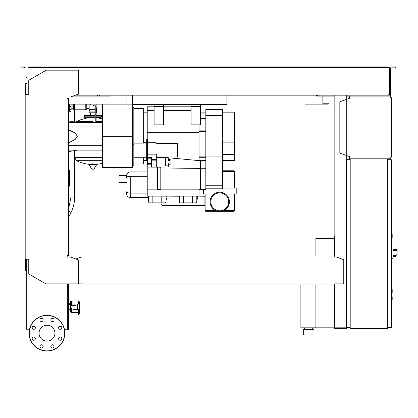 <?xml version="1.0" encoding="UTF-8"?>
<svg xmlns="http://www.w3.org/2000/svg" width="418" height="418" viewBox="0 0 418 418"><rect width="100%" height="100%" fill="white"/><g stroke="black" fill="none" stroke-linecap="round" stroke-linejoin="round"><path stroke-width="0.63" d="M391.295 296.55L392.188 296.728L392.188 299.586L391.295 299.769M87.012 104.119L87.012 109.208A0.538 0.538 0 0 1 86.244 109.694L86.244 104.119M85.225 104.119L85.225 109.208L86.244 109.694M74.681 104.119L74.681 109.208L85.225 109.208M73.662 104.119L73.662 109.694A0.538 0.538 0 0 1 72.894 109.208L72.894 105.012L72.894 108.764L71.107 108.764M72.894 104.119L72.894 105.012M102.373 118.931A36.988 36.988 0 0 0 99.698 118.325L99.698 117.338M86.118 118.592L86.118 117.338M74.503 150.605L74.503 157.361L102.373 157.361L74.503 157.408L102.373 157.408M91.087 164.467A36.988 36.988 0 0 1 76.546 160.695L102.373 160.695M92.368 163.793L92.368 164.467M89.222 164.802L96.589 164.802L96.396 164.467L89.415 164.467L89.222 164.802L91.767 169.05L93.851 169.154L91.96 169.154M96.589 164.802L93.851 169.154M92.906 121.513L76.546 121.513L92.906 121.513M96.124 121.513L102.373 121.513L96.124 121.513M90.502 115.196L90.502 112.87M85.403 115.734A0.538 0.538 0 0 0 84.864 115.196A0.538 0.538 0 0 0 84.331 115.734L95.231 115.734M100.409 115.734A0.538 0.538 0 0 1 100.947 115.196A0.538 0.538 0 0 1 101.48 115.734L96.124 115.734M95.231 116.805L84.331 116.805A0.538 0.538 0 0 0 84.864 117.338L95.231 117.338M96.124 116.805L101.48 116.805A0.538 0.538 0 0 1 100.947 117.338L96.124 117.338M95.231 112.87L89.332 112.87L88.846 112.108L89.332 111.089L89.332 109.479L95.231 109.479M96.124 112.108L96.966 112.108L96.48 111.089L96.48 109.479L96.124 109.479M87.012 108.586L89.154 108.586L89.332 109.479M89.154 104.119L89.154 108.586M96.48 111.089L96.124 111.089M95.231 111.089L89.332 111.089M96.48 112.87L96.124 112.87L96.966 112.108M69.32 104.119L69.32 111.266L71.107 111.266L71.107 104.119M68.604 186.271L69.142 186.271A0.355 0.355 0 0 0 69.498 185.916L69.498 170.586A0.355 0.355 0 0 0 69.142 170.225L68.604 170.225M68.427 187.118A0.355 0.355 0 0 0 68.604 186.809L68.604 169.692A0.355 0.355 0 0 0 68.427 169.384M334.834 238.662L334.295 238.662L334.295 255.994M334.295 284.935L334.295 328.355L346.804 328.355L346.804 327.639M315.893 284.935L315.893 327.816L334.295 327.816M315.893 255.994L315.893 238.479L334.295 238.479M304.633 329.603L304.633 327.816M312.674 329.603L312.674 327.816M303.296 334.964L303.296 329.603L314.017 329.603L314.017 334.964L303.296 334.964M300.882 284.935L300.882 327.816L315.893 327.816M349.662 96.077L390.219 96.077L390.219 97.687L391.295 97.687L391.295 157.184L390.219 157.184L390.219 158.793L349.662 158.793L349.662 156.651L339.834 153.077L339.834 101.793L349.662 98.22L349.662 96.077L346.266 96.077M390.757 97.687L390.219 97.687L390.219 96.615M390.219 158.255L390.219 157.184L390.757 157.184M349.662 156.651L349.662 158.255M349.662 96.615L349.662 98.22M392.188 237.408L391.295 237.408L392.188 237.408L392.188 233.834L391.295 233.834L392.188 233.834M387.721 327.639L391.295 327.639L391.295 159.686L387.721 159.686M387.721 158.793L387.721 328.532L350.2 328.532L350.2 158.793L387.721 158.793M350.2 159.686L346.626 159.686L346.626 327.639L350.2 327.639M393.082 257.331L393.082 248.396M393.171 256.438L395.303 256.438L397.1 254.296L397.1 249.29L393.171 249.29M391.295 246.881L393.082 247.069L393.082 258.664L391.295 258.852M391.295 289.402L392.188 289.58L392.188 292.443L391.295 292.621M60.772 329.206L60.03 329.311M64.555 329.922L68.427 329.922L68.427 283.864M67.711 328.496L68.427 328.496M132.391 95.184L132.391 104.474L226.911 104.474L226.911 95.184M68.427 104.119L126.926 104.119L126.926 95.184L126.926 103.225M322.858 96.077L322.858 103.225L328.219 103.225L328.219 104.119L304.994 104.119L304.994 95.184L304.994 103.225M73.025 96.077L110.059 96.077L110.059 95.184L110.059 96.077L99.338 96.077L99.338 95.184M316.609 96.077L316.609 95.184L316.609 96.077L317.319 96.077L317.319 95.184M322.858 104.119L322.858 103.225M391.295 311.154L391.65 311.154L391.65 317.325L391.295 317.325M391.65 316.583L391.295 316.583M391.65 317.325L391.65 319.467L391.295 319.467M391.65 319.467L391.295 319.592M196.805 200.269L197.787 197.646L197.787 196.58L196.805 196.58M166.071 200.269L167.054 197.646L166.071 200.269M162.053 203.012L162.053 205.337L160.982 204.266L160.982 203.012M167.054 197.646L167.054 196.136L179.296 196.225M197.787 196.58L197.787 196.136L204.083 196.225L204.083 205.337L162.053 205.337M147.225 193.095L130.249 193.095L147.225 193.095M147.225 176.302L130.249 176.302L130.249 193.095L130.249 176.302C128.08 176.375 126.889 176.814 126.675 177.608L126.675 175.497A3.574 3.574 0 0 1 130.249 171.923A3.574 3.574 0 0 0 126.675 175.497L126.675 177.608C126.889 176.814 128.08 176.375 130.249 176.302L147.225 176.302M126.675 191.794C126.889 192.588 128.08 193.022 130.249 193.095L130.249 197.474A3.574 3.574 0 0 1 126.675 193.9A3.574 3.574 0 0 0 130.249 197.474L130.249 193.095C128.08 193.022 126.889 192.588 126.675 191.794L126.675 193.9L126.675 191.794M147.225 171.923L130.249 171.923L147.225 171.923M148.562 197.474L130.249 197.474L148.562 197.474M126.675 182.467L118.994 182.467L118.994 175.675L126.675 175.675M199.041 124.846L199.041 160.622M199.041 189.166L199.041 196.136L147.225 196.136L147.225 189.166L157.586 189.166M200.468 160.758L175.628 158.406L168.308 159.514M199.041 132.705L147.225 132.705M151.332 164.802L147.402 164.802L147.402 139.612L146.687 139.612L146.687 160.82L147.402 160.82M147.402 142.71L155.977 142.71L155.977 154.853L147.402 154.853M147.402 157.508L151.332 157.508L151.332 159.415L156.693 159.415M155.977 153.939L156.693 153.939L156.693 167.101L151.332 167.101L151.332 159.415M156.693 157.659L168.308 157.659L165.627 157.701L165.627 165.847L168.308 165.847L168.308 167.038L156.693 167.038M168.308 157.701L168.308 160.543L170.095 160.46L170.095 159.749L168.308 159.749L168.308 158.85M168.308 160.543L170.095 160.543L170.095 162.999L168.308 162.999L168.308 164.149L170.095 164.149L170.095 162.999M168.308 162.999L168.308 165.847M168.308 164.948L170.095 164.948L170.095 164.232L168.308 164.232M151.332 160.846L156.693 160.846M151.332 165.063L156.693 165.063M155.977 143.473L177.42 143.473L177.42 156.959L156.693 156.959M147.402 163.652L151.332 163.652M147.402 158.187L151.332 158.187M147.225 139.612L147.225 106.799L154.101 106.799M133.823 108.586L143.651 108.586L143.651 143.149L133.823 143.149M132.391 107.332L133.823 107.332L133.823 165.225L132.391 165.225L132.391 144.675L133.823 144.675M133.823 163.976L143.651 163.976L143.651 157.722M157.586 167.952L147.225 167.952L147.225 189.166M147.225 160.82L147.225 167.952M160.805 167.038L160.805 167.801L157.586 167.801L157.586 167.038M160.805 167.801L160.805 189.526L157.586 189.526L157.586 167.801M200.468 189.166L160.805 189.166M200.468 168.412L160.805 167.952M205.828 156.933L205.828 115.52L222.089 115.52L222.089 156.933L205.828 156.933L205.828 189.526L200.468 189.526L200.468 160.402L199.041 160.277M200.468 189.526L199.041 189.511M198.581 160.58L199.041 160.58M205.828 168.261L200.468 168.261M205.828 160.402L200.468 160.402M165.894 202.119A0.893 0.893 0 0 1 165 203.012M164.128 203.012L150.511 203.012M179.474 202.119A0.893 0.893 0 0 0 180.367 203.012M194.856 203.012L181.245 203.012M163.391 106.799L191.089 106.799M163.391 124.846L154.101 124.846L154.101 106.621L163.391 106.621L163.391 124.846M154.101 104.474L154.101 106.621M163.391 104.474L163.391 106.621M200.379 112.87L205.828 112.87M205.828 156.113L199.041 156.113M205.828 118.414L200.379 118.414M222.804 185.237L222.444 185.237L222.444 142.742L222.804 142.742L222.804 188.45A0.355 0.355 0 0 1 222.444 188.811L205.828 188.811M222.444 109.479A0.355 0.355 0 0 1 222.804 109.835L222.804 134.105L222.444 134.105L222.444 109.479L205.828 109.537L222.089 109.479M222.804 142.742L222.804 134.105M205.828 115.52L205.828 109.537M234.953 160.042L234.953 112.515L234.953 160.042A0.355 0.355 0 0 1 234.597 160.402L222.804 160.402M234.953 112.515A0.355 0.355 0 0 0 234.597 112.16L222.804 112.16M200.379 104.474L200.379 124.846L191.089 124.846L191.089 104.474M200.379 106.621L191.089 106.621M221.613 211.325L233.521 211.325A0.893 0.893 0 0 0 234.414 210.432L234.414 193.994M217.919 211.325L206.006 211.325A0.893 0.893 0 0 1 205.113 210.432L205.113 193.994M229.414 201.852A9.651 9.651 0 0 0 219.763 192.207A9.651 9.651 0 0 0 210.118 201.852A9.651 9.651 0 0 0 219.763 211.503A9.651 9.651 0 0 0 229.414 201.852A9.651 9.651 0 0 0 219.763 192.207A9.651 9.651 0 0 0 210.118 201.852A9.651 9.651 0 0 0 219.763 211.503A9.651 9.651 0 0 0 229.414 201.852M210.834 201.852A8.935 8.935 0 0 0 219.763 210.787A8.935 8.935 0 0 0 228.698 201.852A8.935 8.935 0 0 0 219.763 192.917A8.935 8.935 0 0 0 210.834 201.852A8.935 8.935 0 0 0 219.763 210.787A8.935 8.935 0 0 0 228.698 201.852A8.935 8.935 0 0 0 219.763 192.917A8.935 8.935 0 0 0 210.834 201.852M203.326 189.526L203.326 193.994L214.173 193.994M225.359 193.994L236.201 193.994L236.201 188.095L222.804 188.095M234.414 188.095L234.414 171.657A0.893 0.893 0 0 0 233.521 170.763L222.804 170.763M102.373 136.278L102.373 167.477L132.391 167.477L132.391 136.278L102.373 136.278L102.373 104.119M132.391 104.474L132.391 136.278M126.926 104.119L132.391 104.119M92.012 105.012L92.012 106.047L94.87 106.047L94.87 105.012M93.444 105.012L93.444 106.047M96.124 122.432L96.124 105.012L90.763 105.012L90.763 104.119M96.124 105.012L96.124 104.119M95.231 105.012L95.231 122.432M102.373 150.125L68.427 150.125M102.373 145.657L68.427 145.657M102.373 126.9L68.427 126.9M68.427 142.872L75.146 139.497L77.361 136.278L75.146 133.06L68.427 129.69M102.373 122.432L68.427 122.432M72.894 307.988L72.894 312.544L77.988 312.544M71.468 305.485L71.468 300.929A0.893 0.893 0 0 0 70.574 301.822L70.574 311.65L70.574 309.775L68.427 309.775M71.468 307.988L71.468 312.544A0.893 0.893 0 0 1 70.574 311.65M68.427 304.591L70.574 304.591L70.574 301.822M68.427 308.881L70.574 308.881L70.574 309.775M77.988 304.053L77.988 301.979L78.432 301.979L78.432 300.929L72.894 300.929L72.894 305.485M70.574 303.698L68.427 303.698M26.261 274.652L25.895 274.652L25.895 288.253L26.261 288.253M71.468 300.929L72.894 300.929L72.894 304.053L77.539 304.053L77.539 309.414L79.326 309.414L79.326 310.762M77.539 309.414L72.894 309.414L72.894 312.544L71.468 312.544M73.098 307.988L76.06 307.988L76.06 305.485L70.658 305.485L70.658 307.988L73.098 307.988L73.098 305.485M71.906 305.485L71.906 307.988M77.539 304.053L79.326 304.053L79.326 301.822L79.326 314.08L77.988 315.041L77.988 309.414M54.93 333.177A7.942 7.942 0 0 1 46.988 341.119A7.942 7.942 0 0 1 39.046 333.177A7.942 7.942 0 0 1 46.988 325.235A7.942 7.942 0 0 1 54.93 333.177M50.85 346.386A1.609 1.609 0 0 1 52.459 344.777A1.609 1.609 0 0 1 54.063 346.386A1.609 1.609 0 0 1 52.459 347.995A1.609 1.609 0 0 1 50.85 346.386M40.379 345.247A1.609 1.609 0 0 1 42.652 345.247A1.609 1.609 0 0 1 42.652 347.52A1.609 1.609 0 0 1 40.379 347.52A1.609 1.609 0 0 1 40.379 345.247M33.78 337.039A1.609 1.609 0 0 1 35.389 338.648A1.609 1.609 0 0 1 33.78 340.257A1.609 1.609 0 0 1 32.17 338.648A1.609 1.609 0 0 1 33.78 337.039M34.919 326.573A1.609 1.609 0 0 1 34.919 328.846A1.609 1.609 0 0 1 32.646 328.846A1.609 1.609 0 0 1 32.646 326.573A1.609 1.609 0 0 1 34.919 326.573M43.122 319.974A1.609 1.609 0 0 1 41.518 321.583A1.609 1.609 0 0 1 39.909 319.974A1.609 1.609 0 0 1 41.518 318.364A1.609 1.609 0 0 1 43.122 319.974M53.593 321.108A1.609 1.609 0 0 1 51.32 321.108A1.609 1.609 0 0 1 51.32 318.835A1.609 1.609 0 0 1 53.593 318.835A1.609 1.609 0 0 1 53.593 321.108M60.192 329.316A1.609 1.609 0 0 1 58.583 327.707A1.609 1.609 0 0 1 60.192 326.103A1.609 1.609 0 0 1 61.801 327.707A1.609 1.609 0 0 1 60.192 329.316M59.053 339.787A1.609 1.609 0 0 1 59.053 337.514A1.609 1.609 0 0 1 61.331 337.514A1.609 1.609 0 0 1 61.331 339.787A1.609 1.609 0 0 1 59.053 339.787M46.988 315.313A17.869 17.869 0 0 0 29.119 333.177A17.869 17.869 0 0 0 46.988 351.047A17.869 17.869 0 0 0 64.853 333.177A17.869 17.869 0 0 0 46.988 315.313A17.869 17.869 0 0 1 64.853 333.177A17.869 17.869 0 0 1 46.988 351.047M82.989 284.073L82.989 284.935L334.745 284.935L334.745 284.073M67.711 257.065L67.894 255.633M25.19 259.207L28.764 259.207L28.764 273.962L45.912 283.864L78.61 283.864L78.61 259.991L70.574 257.065L67 257.065L67 255.633L68.427 255.633L68.427 98.402L67 98.402L67 96.971L70.574 96.971L78.61 94.045L78.61 70.172L46.273 70.172L28.764 80.277L28.764 94.829L25.19 94.829L25.19 270.645L25.723 270.645L25.723 259.207L26.261 259.207L26.261 329.206L29.568 329.206M27.51 94.113L28.403 94.113L28.403 94.829L26.977 94.829L26.977 77.382L26.083 77.382L26.083 94.829L25.723 94.829L25.723 83.391L25.19 83.391L25.19 94.829M334.745 256.527L334.745 257.065L334.745 256.527M334.745 255.994L82.989 255.994L82.989 257.065L81.202 257.065L75.888 258.998M82.989 255.994L82.989 257.065M334.745 283.864L343.763 283.864L343.763 259.698L336.532 257.065L334.745 257.065M78.61 283.864L82.989 283.864M67.711 283.864L67.711 329.206L64.409 329.206M34.872 326.526L32.688 326.526M61.284 326.526L59.1 326.526M24.563 67.847L24.563 66.953L20.9 66.953L20.9 67.847L26.083 67.847L26.083 77.382M97.551 96.077L97.551 95.184M26.083 94.29L26.977 94.29M26.083 83.569L26.977 83.569L26.977 66.953L24.563 66.953M392.1 67.847L392.1 66.953L395.762 66.953L395.762 67.847L390.579 67.847L390.579 94.29L389.686 94.29L389.686 95.184L388.254 95.184L388.254 94.646M346.626 236.692L346.266 236.692M334.834 236.692L334.295 236.692L334.295 238.662M334.834 251.526L334.295 251.526M346.266 250.272L346.626 250.272M346.266 238.662L346.626 238.662M334.834 95.184L334.834 257.065M334.834 283.864L334.834 327.816L346.266 327.816L346.266 95.184M346.266 314.775L346.626 314.775M346.266 326.39L346.626 326.39M334.834 326.39L334.295 326.39M334.834 313.526L334.295 313.526M28.403 67.491L31.084 67.491L31.084 66.953L28.403 66.953L28.403 68.024L27.51 68.024M389.148 68.024L388.254 68.024L389.686 68.024L389.686 94.29M389.686 94.113L389.148 94.113M334.834 96.077L317.319 96.077M390.579 94.29L390.579 96.077L390.219 96.077M75.48 95.184L388.254 95.184M388.254 68.024L388.254 67.491L31.084 67.491M26.977 68.024L28.403 68.024M28.403 94.646L28.403 94.113L26.977 94.113M31.084 66.953L385.574 66.953L385.574 67.491M385.574 66.953L388.254 66.953L388.254 67.491M389.686 68.024L389.686 66.953L392.1 66.953M319.106 96.077L319.106 95.184M390.579 83.569L389.686 83.569M390.579 77.382L389.686 77.382M68.427 209.737L71.018 197.056L74.592 197.056C74.566 202.787 73.333 208.054 70.893 212.856L68.427 217.647M68.427 211.059A1.787 0.643 27.3 0 1 69.456 211.393A1.787 0.643 27.3 0 1 70.893 212.856M392.006 296.55L392.006 299.769M91.767 169.05L94.045 169.05M95.231 112.108L88.846 112.108M69.32 109.673L71.107 109.673M69.32 106.344L71.107 106.344M69.498 185.916L69.142 186.271M69.142 170.225L69.498 170.586M68.604 170.586L69.142 170.586L69.142 185.916L68.604 185.916M396.201 255.367L393.171 255.367M393.171 250.361L397.1 250.361M392.006 289.402L392.006 292.621M328.177 104.119L328.177 103.225M391.65 314.247L391.295 314.247M391.65 311.896L391.295 311.896M167.054 196.58L166.071 196.58M147.402 157.534L146.687 157.534M147.402 148.881L146.687 148.881M147.402 141.55L146.687 141.55M147.402 160.611L146.687 160.611M161.787 203.012L161.787 202.119L166.071 202.119L165.178 203.012M152.852 203.012L152.852 202.119L161.787 202.119L161.787 196.136M149.456 203.012L148.562 202.119L152.852 202.119L152.852 196.136M192.515 203.012L192.515 202.119L196.805 202.119L195.911 203.012M183.586 203.012L183.586 202.119L192.515 202.119L192.515 196.136M180.189 203.012L179.296 202.119L183.586 202.119L183.586 196.136M133.823 127.882L132.391 127.882M191.089 110.373L163.391 110.373M154.101 110.373L147.225 110.373M205.828 113.962L200.379 113.962M205.828 131.649L199.041 131.649M199.041 130.865L205.828 130.865M205.828 148.986L199.041 148.986M205.828 157.288L199.041 157.288M222.444 188.811L222.444 185.237L205.828 185.237M222.089 116.627L222.804 116.627M222.444 142.742L222.804 138.426L222.444 134.105M234.597 160.402L234.597 142.878L234.953 142.815M222.804 154.467L234.953 154.404M222.804 142.878L234.597 142.878L234.597 112.16M205.113 210.432L215.343 210.432M224.184 210.432L234.414 210.432M234.414 171.657L222.804 171.657M78.432 309.414L78.432 315.041M78.432 304.053L78.432 301.979A0.893 0.731 0 0 1 79.326 302.71M46.988 350.869A17.687 17.687 0 0 1 29.297 333.177A17.687 17.687 0 0 1 46.988 315.491A17.687 17.687 0 0 1 64.675 333.177A17.687 17.687 0 0 1 46.988 350.869M74.592 109.255L74.592 121.972M74.592 158.213L74.592 197.056M71.018 111.266L71.018 121.377M71.018 151.185L71.018 197.056M74.681 109.208L73.662 109.694M94.724 164.467A36.988 36.988 0 0 0 102.373 163.276M76.546 160.695L74.503 157.408M75.637 122.145L76.546 121.513A36.988 36.988 0 0 1 86.118 118.325M84.331 116.805L84.331 115.734M101.48 116.805L101.48 115.734M100.947 115.196L96.124 115.196M95.231 115.196L84.864 115.196M96.124 106.778L96.48 109.479M68.427 109.835L69.32 109.835M205.113 205.337L204.083 205.337M146.687 142.71L143.651 142.71M146.687 157.722L133.823 157.722M143.651 112.16L147.225 112.16M143.651 160.402L146.687 160.402M148.562 202.119L148.562 196.136M166.071 202.119L166.071 196.136M179.296 202.119L179.296 196.136M196.805 202.119L196.805 196.136M204.083 196.225L205.113 196.225M77.361 122.432L68.427 120.943M77.361 150.125L68.427 151.614M78.432 300.929L79.326 301.822"/></g></svg>
